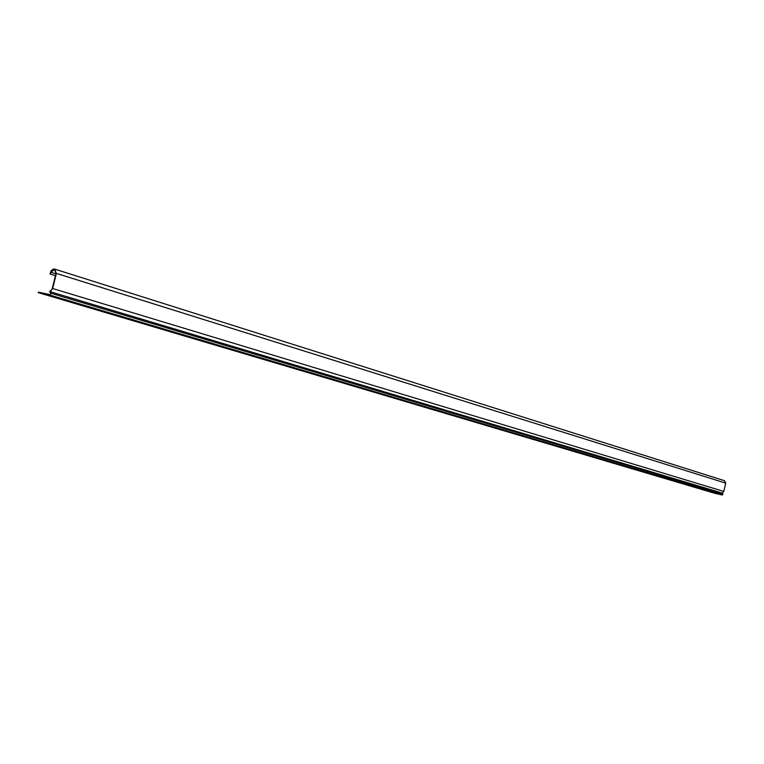<?xml version="1.0" encoding="UTF-8"?>
<svg xmlns="http://www.w3.org/2000/svg" width="764" height="764" viewBox="0 0 764 764"><rect width="100%" height="100%" fill="white"/><g stroke="black" fill="none" stroke-linecap="round" stroke-linejoin="round"><path stroke-width="1.15" d="M690.159 485.847L685.728 484.519L690.198 485.703M648.932 473.613L644.052 472.152L648.97 473.451M603.436 460.109L598.031 458.486L603.474 459.947M552.964 445.125L546.948 443.321L553.012 444.954M496.676 428.423L489.934 426.398L496.724 428.241M433.484 409.666L425.892 407.384L433.532 409.466M362.05 388.456L353.417 385.858L362.098 388.255M280.627 364.294L270.743 361.315L280.684 364.075M186.989 336.504L175.548 333.047L187.046 336.265M134.779 321.004L122.431 317.27L134.846 320.756M78.148 304.196L64.759 300.147L78.215 303.938M52.563 288.658L49.698 291.695L50.816 293.643L50.223 294.684L38.315 292.134L38.2 292.602L714.521 493.229L722.343 495.015L722.964 494.031L722.295 493.095L50.204 291.695L52.659 288.525L56.412 273.397L725.743 483.134L724.425 480.68M38.2 292.602L50.109 295.152L722.343 495.015M107.027 312.762L94.173 308.876L107.094 312.514M235.579 350.924L224.96 347.716L235.637 350.695M322.78 376.805L313.555 374.026L322.828 376.595M398.951 399.419L390.862 396.984L398.999 399.219M466.069 419.341L458.925 417.192L466.116 419.149M525.661 437.027L519.3 435.117L525.699 436.846M578.911 452.832L573.21 451.123L578.95 452.66M626.795 467.043L621.657 465.505L626.833 466.88M670.076 479.887L665.425 478.493L670.114 479.735M709.384 491.558L705.162 490.297L709.422 491.414M211.733 343.848L200.712 340.515L211.79 343.609M302.067 370.655L292.517 367.78L302.124 370.435M380.797 394.023L372.44 391.512L380.844 393.823M450.025 414.575L442.662 412.359L450.072 414.384M511.374 432.787L504.823 430.82L511.412 432.605M566.114 449.031L560.26 447.274L566.153 448.86M615.259 463.614L609.997 462.039L615.297 463.452M659.628 476.784L654.872 475.361L659.666 476.631M699.881 488.74L695.555 487.442L699.919 488.588M50.395 274.123L55.438 275.728L50.395 274.123L50.863 272.242L54.492 269.558L56.039 273.321L52.296 288.353M56.412 273.397L54.645 269.09L53.566 268.995L51.245 270.523L50.032 274.047M722.295 493.095L723.785 491.414L725.743 483.134M723.785 491.414L52.659 288.525M50.816 293.643L50.109 295.152M722.964 494.031L51.15 293.338L50.204 291.695M50.863 272.242L55.915 273.827M54.645 269.09L724.463 480.69"/></g></svg>
